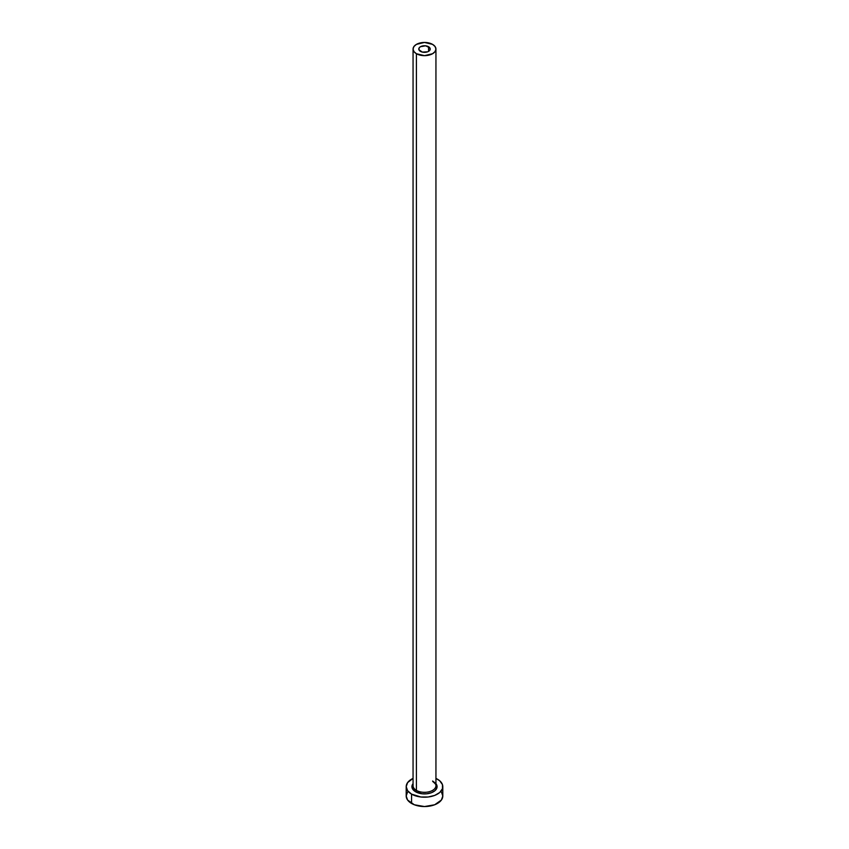 <?xml version="1.0" encoding="UTF-8"?>
<svg xmlns="http://www.w3.org/2000/svg" width="849" height="849" viewBox="0 0 849 849"><rect width="100%" height="100%" fill="white"/><g stroke="black" fill="none" stroke-linecap="round" stroke-linejoin="round"><path stroke-width="1.27" d="M420.457 51.386A5.72 3.3 180 0 1 418.78 49.051A5.72 3.3 180 0 1 422.314 46.005A5.72 3.3 180 0 1 428.543 46.716L428.543 51.386L427.673 51.8L422.314 52.097L418.897 49.698L419.215 47.788L420.457 46.716L425.614 45.814L429.785 47.788L430.103 49.698L428.543 51.386L428.543 46.716A5.72 3.3 180 0 1 430.22 49.051A5.72 3.3 180 0 1 426.686 52.097A5.72 3.3 180 0 1 420.457 51.386M413.166 784.826A11.44 6.601 0 0 0 416.413 790.387A1.146 0.658 -60 0 1 415.607 791.788A12.576 7.259 180 0 1 413.06 783.627L412.168 785.229L412.168 788.063L415.607 791.788A1.146 0.658 120 0 0 416.413 790.387A11.44 6.601 0 0 0 428.872 791.82A11.44 6.601 0 0 0 435.94 785.718L435.94 49.051A11.44 6.601 180 0 1 428.872 55.153A11.44 6.601 180 0 1 416.413 53.72L416.413 790.387L416.413 53.72A11.44 6.601 180 0 1 413.06 49.051A11.44 6.601 180 0 1 420.128 42.949A11.44 6.601 180 0 1 432.587 44.381A11.44 6.601 180 0 1 435.94 49.051L435.059 46.525L432.587 44.381L424.5 42.45L416.413 44.381L413.941 46.525L413.06 49.051L413.941 51.577L416.413 53.72L424.5 55.652L432.587 53.72L435.059 51.577L435.94 49.051M407.594 791.947L406.204 795.991A18.296 10.559 0 0 0 411.563 803.451L411.563 794.123L420.934 797.009L428.066 797.009L434.667 795.428L439.708 792.52L442.446 788.71L442.446 784.593L439.708 780.783L435.94 778.406A18.296 10.559 180 0 1 437.437 779.18A18.296 10.559 180 0 1 442.796 786.652A18.296 10.559 180 0 1 431.504 796.404A18.296 10.559 180 0 1 411.563 794.123L411.563 803.451A18.296 10.559 0 0 0 431.504 805.743A18.296 10.559 0 0 0 442.796 795.991L441.406 791.947M411.563 794.123A18.296 10.559 180 0 1 406.204 786.652A18.296 10.559 180 0 1 413.06 778.406L407.594 782.608L406.204 786.652L407.594 790.695L411.563 794.123M435.94 783.627L436.832 785.229L436.832 788.063L434.964 790.684L431.483 792.69L426.951 793.773L422.049 793.773L415.607 791.788A12.576 7.259 180 0 0 431.685 792.616A12.576 7.259 180 0 0 435.94 783.627M406.204 786.652L406.204 795.991L407.594 800.034L414.333 804.767L424.5 806.55L434.667 804.767L441.406 800.034L442.796 795.991L442.796 786.652M413.06 49.051L413.06 785.718A11.44 6.601 0 0 0 416.413 790.387A11.44 6.601 0 0 0 428.151 791.968A11.44 6.601 0 0 0 435.834 786.599A11.44 6.601 0 0 0 432.587 781.048M435.94 785.718C436.513 785.145 435.473 783.765 432.82 781.568"/></g></svg>
